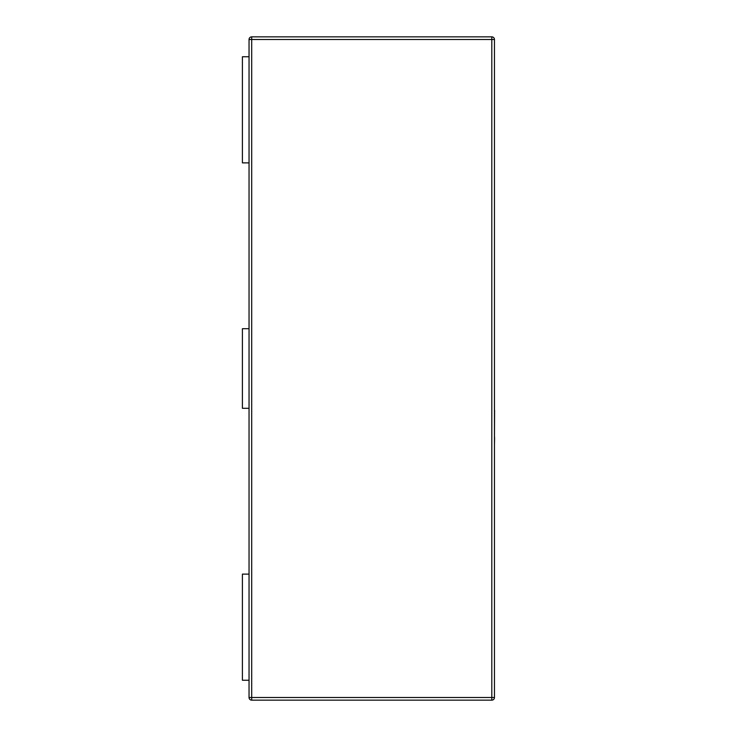 <?xml version="1.0" encoding="UTF-8"?>
<svg xmlns="http://www.w3.org/2000/svg" width="737" height="737" viewBox="0 0 737 737"><rect width="100%" height="100%" fill="white"/><g stroke="black" fill="none" stroke-linecap="round" stroke-linejoin="round"><path stroke-width="1.11" d="M494.463 39.503L494.463 697.497A2.653 2.653 0 0 1 491.809 700.15L251.695 700.15A2.653 2.653 0 0 1 249.042 697.497L249.042 39.503A2.653 2.653 0 0 1 251.695 36.85L491.809 36.85A2.653 2.653 0 0 1 494.463 39.503L251.695 39.503L251.695 697.497L491.809 697.497L491.809 36.85M249.042 162.877L242.409 162.877L242.409 56.749L249.042 56.749M249.042 574.123L242.409 574.123L242.409 680.251L249.042 680.251M249.042 328.702L242.409 328.702L242.409 408.298L249.042 408.298M494.463 355.252L494.463 410.343M494.591 410.343L494.463 437.787M494.591 437.133L494.463 438.239M494.591 438.239L494.463 445.019M494.463 697.497L491.809 697.497L491.809 700.15M251.695 700.15L251.695 697.497L249.042 697.497M249.042 39.503L251.695 39.503L251.695 36.85"/></g></svg>
